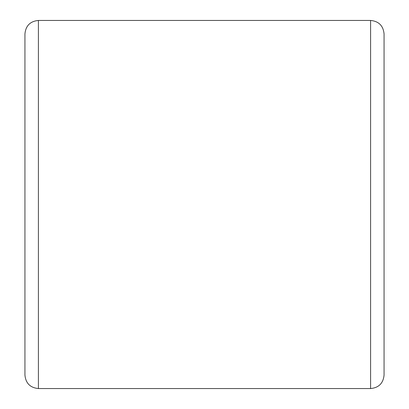 <?xml version="1.0" encoding="UTF-8"?>
<svg xmlns="http://www.w3.org/2000/svg" width="409" height="409" viewBox="0 0 409 409"><rect width="100%" height="100%" fill="white"/><g stroke="black" fill="none" stroke-linecap="round" stroke-linejoin="round"><path stroke-width="0.61" d="M24.939 204.5L24.939 33.916C25.736 25.736 30.225 21.248 38.405 20.45L38.405 388.55C30.225 387.752 25.736 383.264 24.939 375.084L24.939 204.5M384.061 33.916L384.061 375.084C383.264 383.264 378.775 387.752 370.595 388.55L370.595 20.45C378.775 21.248 383.264 25.736 384.061 33.916M384.061 339.168L384.061 69.832M370.595 20.45L38.405 20.45M370.595 388.55L38.405 388.55"/></g></svg>

